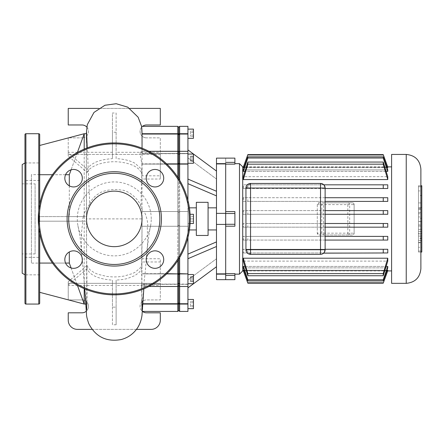 <?xml version="1.0" encoding="UTF-8"?>
<svg xmlns="http://www.w3.org/2000/svg" width="444" height="444" viewBox="0 0 444 444"><rect width="100%" height="100%" fill="white"/><g stroke="black" fill="none" stroke-linecap="round" stroke-linejoin="round"><path stroke-width="0.33" stroke-dasharray="2.22 1.67" d="M24.964 274.808L24.964 162.976L24.964 274.808M24.964 257.348L24.964 274.842L24.964 257.348L24.964 274.842L24.964 257.348L39.694 257.348L24.964 257.348M39.694 274.842L39.694 257.348L39.694 274.842L24.964 274.842L39.694 274.842L39.694 257.348L39.694 274.842M24.964 162.942L24.964 180.436L24.964 162.942L24.964 180.436L24.964 162.942L39.694 162.942L24.964 162.942M39.694 180.436L39.694 162.942L39.694 180.436L24.964 180.436L39.694 180.436L39.694 162.942L39.694 180.436M24.964 134.643L24.964 303.141M39.694 303.141L39.694 134.643M22.2 183.86L22.2 253.929L22.2 183.86L35.093 183.86L35.093 253.929L35.093 183.86M35.093 253.929L22.2 253.929M39.694 204.473L39.694 233.311M22.2 273.215L22.2 164.569M86.347 133.722L86.513 218.892A27.761 27.761 0 0 1 114.275 191.131A27.761 27.761 0 0 1 142.036 218.892A27.761 27.761 0 0 1 114.275 246.653A27.761 27.761 0 0 1 86.513 218.892L86.513 216.589L84.21 216.589L84.21 221.195L86.513 221.195L86.513 218.892L142.036 218.892L142.03 226.257L177.805 226.257L178.727 225.336L178.727 259.091L178.727 225.336L179.648 226.257L178.727 225.336L178.727 212.448L179.648 211.527L179.648 180.209M64.835 259.585A8.747 8.747 0 0 1 73.582 250.838A8.747 8.747 0 0 1 82.329 259.585A8.747 8.747 0 0 1 73.582 268.331A8.747 8.747 0 0 1 64.835 259.585M64.835 178.199A8.747 8.747 0 0 1 73.582 169.453A8.747 8.747 0 0 1 82.329 178.199A8.747 8.747 0 0 1 73.582 186.946A8.747 8.747 0 0 1 64.835 178.199M146.22 178.199A8.747 8.747 0 0 1 154.967 169.453A8.747 8.747 0 0 1 163.714 178.199A8.747 8.747 0 0 1 154.967 186.946A8.747 8.747 0 0 1 146.22 178.199M146.22 259.585A8.747 8.747 0 0 1 154.967 250.838A8.747 8.747 0 0 1 163.714 259.585A8.747 8.747 0 0 1 154.967 268.331A8.747 8.747 0 0 1 146.22 259.585M190.232 218.892A75.963 75.963 0 0 0 114.275 142.929A75.963 75.963 0 0 0 38.312 218.892A75.963 75.963 0 0 0 114.275 294.855A75.963 75.963 0 0 0 190.232 218.892M354.123 204.623A1.843 1.843 0 0 0 352.286 202.78L319.136 202.78L323.593 202.78L323.593 204.623L317.299 204.623A1.843 1.843 0 0 1 319.136 202.78L317.299 204.623L317.299 233.161L323.593 233.161L323.593 235.004L319.136 235.004L317.299 233.161A1.843 1.843 0 0 0 319.136 235.004L352.286 235.004L354.123 233.161A1.843 1.843 0 0 1 352.286 235.004L323.593 235.004A1.843 1.837 90 0 1 321.761 233.161L321.761 204.623A1.843 1.837 90 0 1 323.593 202.78L352.286 202.78L354.123 204.623L354.123 233.161L354.123 204.623L347.83 204.623L347.83 202.78A1.843 1.837 -90 0 1 349.661 204.623L349.661 233.161A1.843 1.837 -90 0 1 347.83 235.004L347.83 233.161L354.123 233.161M317.299 204.623L317.299 233.161M421.8 226.074L421.8 216.927L421.8 226.074L418.487 226.074L418.487 221.584L421.8 221.584M418.487 221.584L418.487 216.927L421.8 216.927M418.487 216.927L418.487 221.417L421.8 221.417M418.487 221.417L418.487 226.074M421.8 213.786L421.8 207.531L421.8 218.276L421.8 213.786L418.487 213.786L418.487 218.276L421.8 218.276M418.487 218.276L418.487 207.531L418.487 212.598L418.487 209.263L421.8 209.263M418.487 209.263L418.487 213.786M418.487 212.598L421.8 212.598M418.487 207.531L421.8 207.531M418.487 208.686L421.8 208.686M421.8 229.382L421.8 247.269L421.8 224.886L421.8 229.382L418.487 229.382L418.487 233.455L421.8 233.455M418.487 233.455L418.487 236.069L421.8 236.069M418.487 236.069L421.8 236.169M418.487 236.169L418.487 238.633L421.8 238.633M418.487 238.633L418.487 242.502L421.8 242.502M418.487 242.502L418.487 247.269L421.8 247.269M418.487 247.269L418.487 242.79L421.8 242.79M418.487 242.79L418.487 240.437L421.8 240.437M418.487 240.437L421.8 240.376M418.487 240.376L418.487 238.017L421.8 238.017M418.487 238.017L418.487 233.866L421.8 233.866M418.487 233.866L418.487 231.513L421.8 231.513M418.487 231.513L421.8 231.457M418.487 231.457L418.487 229.271L421.8 229.271M418.487 229.271L418.487 224.886L421.8 224.886M418.487 224.886L418.487 229.382M421.8 190.937L421.8 207.503L421.8 190.937L418.487 190.937L418.487 207.503L418.487 190.937M421.8 207.503L418.487 207.503M421.8 202.919L421.8 195.521L421.8 202.919L418.487 202.919L418.487 195.521L421.8 195.521M418.487 195.521L418.487 202.919M421.8 186.758L421.8 251.032L421.8 186.758L418.487 186.758L418.487 251.032L418.487 186.758L421.8 186.758M418.487 251.032L421.8 251.032L418.487 251.032M420.879 252.037L418.487 252.037L421.8 252.037L421.8 185.747L418.487 185.747L418.487 252.037L418.487 185.747L420.879 185.747M420.879 268.703L420.879 169.081M391.602 283.344L391.602 154.44M387.695 166.872L243.401 166.872M391.602 270.912L391.602 166.872L391.602 270.912M387.695 270.912L243.401 270.912M242.718 166.872L242.718 270.912M387.767 270.252L243.323 270.252L243.323 270.712L387.767 270.712L387.767 270.252L383.244 283.178L387.767 270.712L243.323 270.712L247.846 283.178L243.323 270.252M387.767 266.411L243.323 266.411L243.323 267.882L387.767 267.882L387.767 266.411L383.244 279.764L383.244 280.924L387.767 267.882L243.323 267.882L247.846 280.924L247.846 279.764L243.323 266.411M387.767 258.208L243.323 258.208L243.323 261.116L387.767 261.116L387.767 258.208L383.244 273.604L383.244 275.735L387.767 261.116L243.323 261.116L247.846 275.735L247.846 273.604L243.323 258.208M320.518 183.444L323.804 184.826L325.125 188.045L325.125 210.606L387.767 210.606L383.244 210.606L383.244 214.291L387.767 214.291L387.767 210.606L243.323 210.606L243.323 214.291L387.767 214.291L325.125 214.291L325.125 223.499L387.767 223.499L383.244 223.499L383.244 227.178L387.767 227.178L387.767 223.499L243.323 223.499L243.323 227.178L387.767 227.178L325.125 227.178L325.125 236.386L387.767 236.386L383.244 236.386L383.244 240.071L387.767 240.071L387.767 236.386L243.323 236.386L243.323 240.071L387.767 240.071L325.125 240.071L325.125 249.278L387.767 249.278L243.323 249.278L243.323 252.958L387.767 252.958L387.767 249.278L383.244 249.278L383.244 252.958L387.767 252.958L323.809 252.958L320.518 254.34M325.125 197.713L243.323 197.713L243.323 201.398L387.767 201.398L387.767 197.713L383.244 197.713L383.244 201.398L247.846 201.398L247.846 197.713L243.323 197.713M387.767 167.532L387.767 167.077L243.323 167.077L243.323 167.532L387.767 167.532L383.244 154.978L247.846 154.978L247.846 154.606L243.323 167.077L387.767 167.077L383.244 154.978M323.809 184.826L243.323 184.826L243.323 188.506L387.767 188.506L387.767 184.826L383.244 184.826L383.244 188.506L247.846 188.506L247.846 184.826L243.323 184.826M387.767 171.378L387.767 169.902L243.323 169.902L243.323 171.378L387.767 171.378L383.244 158.02L247.846 158.02L247.846 156.86L243.323 169.902L387.767 169.902L383.244 156.86L383.244 158.02M243.323 179.576L247.846 164.18L247.846 162.054L243.323 176.668L387.767 176.668L243.323 176.668L243.323 179.576L387.767 179.576L387.767 176.668L383.244 162.054L383.244 164.18L387.767 179.576M239.494 274.137L239.494 163.647M234.893 274.137L234.893 273.648L234.893 274.137M216.478 279.659L216.478 274.137L225.685 274.137L225.685 158.125L225.685 163.925L216.478 163.647L216.478 158.125M225.685 211.577L234.893 211.577L234.893 226.207L234.893 211.577L234.893 226.207L225.685 226.207M234.893 158.125L234.893 164.136L234.893 163.647L234.893 164.136L225.685 164.136M225.685 273.648L234.893 273.648L234.893 279.659M245.937 188.045L250.544 183.444M250.544 254.34L245.937 249.739M325.125 249.278L323.809 252.958M386.957 167.532L244.139 167.532M386.175 171.378L244.916 171.378M244.139 270.252L386.957 270.252M244.916 266.411L386.175 266.411M325.125 236.386L325.125 240.071M325.125 223.499L325.125 227.178M325.125 210.606L325.125 214.291M243.323 188.506L247.846 188.506M243.323 201.398L247.846 201.398M243.323 214.291L247.846 214.291L247.846 210.606L243.323 210.606M383.244 214.291L247.846 214.291M383.244 210.606L247.846 210.606M383.244 197.713L247.846 197.713M383.244 184.826L247.846 184.826M383.244 282.811L247.846 282.811M383.244 280.924L247.846 280.924M383.244 279.764L247.846 279.764M383.244 275.735L247.846 275.735M383.244 273.604L247.846 273.604M243.323 227.178L247.846 227.178L247.846 223.499L243.323 223.499M243.323 240.071L247.846 240.071L247.846 236.386L243.323 236.386M243.323 252.958L247.846 252.958L247.846 249.278L243.323 249.278M383.244 252.958L247.846 252.958M383.244 249.278L247.846 249.278M383.244 240.071L247.846 240.071M383.244 236.386L247.846 236.386M383.244 227.178L247.846 227.178M383.244 223.499L247.846 223.499M243.323 167.532L247.846 154.978M243.323 171.378L247.846 158.02M383.244 164.18L247.846 164.18M383.244 162.054L247.846 162.054M383.244 156.86L247.846 156.86M383.244 154.606L247.846 154.606M216.478 229.942L216.478 207.842L216.478 229.942M208.075 229.942L208.075 207.842L208.075 229.942M208.075 235.464L208.075 202.32M196.337 235.464L196.337 202.32M189.427 207.842L187.934 207.842L187.934 229.942L187.934 207.842M196.337 229.942L196.337 207.842L196.337 229.942M189.427 229.942L187.934 229.942M190.093 214.291L193.456 214.291L193.456 223.499L193.456 218.892L190.421 218.892L190.421 221.195L190.421 216.589L190.421 218.892L193.456 218.892L193.456 216.589L193.456 221.195L193.456 214.291L193.456 218.892L190.421 218.892L193.456 218.892L193.456 221.195L190.421 221.195L193.456 221.195L193.456 216.589L190.421 216.589L193.456 216.589L193.456 223.499L187.934 223.499L187.934 214.291L187.934 223.499L187.934 214.291L187.934 223.499L190.093 223.499M187.934 274.514L193.456 274.514L193.456 283.722L193.456 275.863L193.456 283.722L187.934 283.722L187.934 274.514L187.934 283.722M187.934 308.663L187.934 299.456L187.934 308.663M187.934 154.068L187.934 161.927L187.934 154.068L187.934 155.417L187.934 154.068L193.456 154.068L193.456 163.275L193.456 161.927L193.456 163.275L187.934 163.275L187.934 155.417L187.934 163.275M193.456 129.121L193.456 138.328M187.934 129.121L187.934 138.328L187.934 129.121M216.478 274.137L225.685 273.859L225.685 224.414L216.478 224.414L225.685 224.414L225.685 213.37L216.478 213.37L225.685 213.37L216.478 213.37L216.478 163.647M225.685 224.414L216.478 224.414L216.478 213.37M216.478 273.859L216.478 224.414M216.478 171.051L216.478 195.876L216.478 171.051L187.934 149.917L187.934 183.672L187.934 149.917M216.478 163.925L225.685 163.925L225.685 213.37M190.421 156.788L190.421 161.239L190.421 156.099L190.421 161.239L190.421 156.788L193.456 156.788L193.456 156.099L193.456 161.239L193.456 156.788L190.421 156.788M193.456 159.357L190.421 159.357L193.456 159.357L193.456 161.239L190.421 161.239L193.456 161.239L193.456 160.55L190.421 160.55L193.456 160.55L193.456 157.981L190.421 157.981L193.456 157.981L193.456 156.099L190.421 156.099L193.456 156.099L193.456 159.357M190.421 131.069L190.421 136.38L190.421 131.069L193.456 131.069L193.456 132.395L193.456 131.069M193.456 132.395L190.421 132.395L193.456 132.395L193.456 135.054L193.456 132.395M193.456 135.054L190.421 135.054L193.456 135.054L193.456 136.38L193.456 135.054M193.456 136.38L190.421 136.38M190.421 280.997L190.421 276.545L190.421 281.685L190.421 276.545L190.421 280.997L193.456 280.997L193.456 281.685L193.456 276.545L193.456 280.997L190.421 280.997M193.456 278.427L190.421 278.427L193.456 278.427L193.456 276.545L190.421 276.545L193.456 276.545L193.456 277.234L190.421 277.234L193.456 277.234L193.456 279.803L190.421 279.803L193.456 279.803L193.456 281.685L190.421 281.685L193.456 281.685L193.456 278.427M190.421 306.721L190.421 301.404L190.421 306.721L193.456 306.721L193.456 305.389L193.456 306.721M193.456 305.389L190.421 305.389L193.456 305.389L193.456 302.73L193.456 305.389M193.456 302.73L190.421 302.73L193.456 302.73L193.456 301.404L193.456 302.73M193.456 301.404L190.421 301.404M193.456 299.456L193.456 308.663M193.456 221.195L190.421 221.195L193.456 221.195M193.456 216.589L190.421 216.589L193.456 216.589M160.312 175.813L160.312 137.868L146.498 137.868L160.312 137.868L160.312 154.44L68.237 154.44L160.312 154.44L160.312 179.032L160.312 175.813L142.036 175.813L142.036 164.102L177.805 164.102L178.727 164.052L178.727 163.226L178.727 212.448L178.727 164.052L179.648 164.102L179.648 211.527L178.727 212.448L179.648 211.527L179.648 273.682L178.727 273.732L178.727 225.336L177.805 226.257L177.805 260.534M179.648 257.576L179.648 226.257L178.727 225.336L178.727 273.732L177.805 273.682L177.805 126.357M179.648 153.685L179.648 164.102L187.934 164.102L179.648 163.88L178.727 163.226L178.727 152.225L178.727 154.939L179.648 153.685L178.727 154.939L178.727 134.893L179.648 134.044L179.648 153.685L179.648 151.304L179.648 153.685L187.934 153.685L179.648 153.685M187.934 311.427L187.934 284.099L179.648 284.099L179.648 286.48L179.648 284.099L187.934 284.099L187.934 286.48L187.934 273.682L179.648 273.682L179.648 303.74L178.727 302.891L178.727 273.732L178.727 285.559L178.727 282.845L179.648 284.099L178.727 282.845L178.727 283.672L178.727 282.845L177.805 284.099L177.805 286.48L177.805 273.682L141.686 273.682L141.83 261.971L160.312 261.971L160.312 285.47L116.117 285.47L116.117 324.775L112.432 324.775L112.432 285.47L68.237 285.47L68.237 299.85M142.036 134.044L142.036 133.722L142.036 134.044L177.805 134.044L178.727 134.893L178.727 154.939L178.727 152.225L178.727 154.939L178.727 152.225L178.727 154.939L177.805 153.685L177.805 151.304L177.805 153.685L142.036 153.685L142.036 138.339M141.686 273.682L141.692 273.909C141.852 280.308 141.819 291.364 141.569 284.327L177.805 284.099L178.727 282.845L178.727 310.506L178.727 302.891L177.805 303.74L177.805 284.099L144.233 284.099L142.208 303.74L142.696 303.74M187.934 303.74L179.648 303.74L179.648 311.427M142.036 133.722C141.375 123.338 141.753 125.33 142.036 133.722L178.727 133.722L178.727 127.278L178.727 133.722L179.648 133.722L179.648 134.044L187.934 134.044L187.934 133.722L179.648 133.722L179.648 126.357M187.934 273.682L187.934 226.257L179.648 226.257L187.934 226.257L179.648 226.257L178.727 225.336L177.805 226.257L142.03 226.257L141.647 265.124L140.154 268.004L135.215 272.166L132.234 273.654L123.926 276.101L118.498 276.806L113.486 276.967L107.132 276.501L98.002 274.32L94.289 272.699L90.393 270.113L88.55 268.22L87.007 265.49L87.013 268.681C89.927 275.252 98.396 279.076 112.432 280.153L112.432 307.154L116.117 307.154L116.117 280.153L123.238 279.437L127.184 278.582L134.637 275.702L138.656 272.866L140.276 271.04L141.514 268.714L141.93 266.356L141.83 261.971M177.805 177.25L177.805 226.257L178.727 225.336L178.727 212.448L177.805 211.527L178.727 212.448L177.805 211.527L178.727 212.448L178.727 225.336L178.727 212.448L179.648 211.527L187.934 211.527L179.648 211.527L179.648 226.257L187.934 226.257L187.934 237.451M187.934 200.333L187.934 226.257L187.934 211.527L179.648 211.527L187.934 211.527L187.934 164.102M187.934 134.044L187.934 163.88M187.934 126.357L187.934 133.722M187.934 280.175L187.934 254.112L187.934 280.175M187.934 157.892L216.478 179.021L187.934 157.892M187.934 183.672L216.478 195.876M187.934 179.071L216.478 191.27M187.934 254.112L216.478 241.913M187.934 258.713L216.478 246.514M187.934 279.892L216.478 258.763L187.934 279.892M187.934 287.867L216.478 266.733M39.694 174.653L31.407 174.653L31.407 263.131L31.407 174.653M86.491 133.722L84.21 133.722L39.694 145.466L39.694 174.708L69.314 174.708L84.21 133.755L86.536 133.722M86.563 304.029L84.21 304.029L69.314 263.076L39.694 263.076L39.694 292.319L84.21 304.062L86.563 304.029C87.635 303.896 86.413 265.024 86.513 221.195L39.694 221.195L39.694 216.589L39.694 221.195L39.694 216.589L84.21 216.589L69.314 216.589L69.314 174.708M69.314 185.836L69.314 216.589L83.622 216.589L39.694 216.589L39.694 221.195L84.21 221.195L84.21 304.029M69.314 263.076L69.314 251.948M39.694 292.319L39.694 263.076L31.407 263.131M39.694 174.708L39.694 145.466M65.562 174.708L52.481 174.708M77.4 152.481L71.096 169.813M84.21 133.755L84.21 216.589L86.513 216.589C86.563 172.738 86.047 133.899 86.491 133.755M85.925 304.029L86.563 304.062M86.463 304.062L85.925 304.062M71.096 267.971L77.4 285.303M52.481 263.076L65.562 263.076M69.314 221.195L39.694 221.195L69.314 221.195M86.463 304.029L84.804 289.166M84.71 288.139L84.21 282.323L84.21 288.65M84.21 149.134L84.21 214.014C84.821 211.549 86.669 208.247 89.76 204.101L87.335 147.869M84.21 282.323L81.857 254.19L81.352 240.687L81.602 231.907L82.767 221.195M83.622 216.589L84.21 214.014M83.355 216.589L82.179 221.195M187.934 286.48L179.648 286.48L178.727 285.559L177.805 286.48L141.714 286.48L141.569 284.327L177.805 284.327L178.727 283.672L178.727 285.559L178.727 283.672L177.805 284.327L144.211 284.327L143.873 286.48L148.94 286.48M177.805 311.427L177.805 303.74L141.875 303.74L141.564 284.099M141.875 303.74L141.88 304.062C141.98 313.564 142.086 313.564 142.208 304.062L142.208 303.74M187.934 304.062L141.88 304.062C141.98 313.564 142.086 313.564 142.208 304.062L142.674 304.062M144.233 284.099L144.211 284.327C143.373 291.381 143.984 280.247 145.083 273.909L166.889 273.682M147.253 226.257L177.805 226.257L147.253 226.257L147.735 241.397L146.437 257.637M146.226 259.995L145.11 273.682M151.243 218.892A36.969 36.969 0 0 0 110.778 182.09A36.969 36.969 0 0 0 77.966 225.857A36.969 36.969 0 0 0 151.243 218.892M147.291 226.257C149.023 226.434 145.626 210.861 143.24 211.527L177.805 211.527L142.036 211.527L142.036 179.032L160.312 179.032M89.76 204.101C91.32 199.434 95.077 195.504 101.027 192.319C103.141 191.048 113.264 188.284 121.04 190.093C128.299 189.76 140.199 200.222 140.964 207.248L143.168 211.527M68.237 152.847L68.237 152.314L112.432 152.314L112.432 158.647C99.178 159.557 90.77 163.098 87.207 169.275L87.202 172.455L68.237 156.038L68.237 152.847L87.207 169.275M112.432 152.314L112.432 113.009L116.117 113.009L116.117 132.24L112.432 132.234L112.432 113.009M112.432 132.234L112.432 158.647M142.036 175.813C142.113 168.87 141.803 171.362 140.937 168.659L135.109 163.342C130.009 160.528 123.676 158.963 116.117 158.652L116.117 132.24M116.117 158.652L116.117 152.314L160.312 152.314M116.117 113.009L116.117 152.314M87.202 172.455C90.099 165.185 107.098 159.957 121.717 162.288C129.171 163.392 134.81 165.634 138.633 169.014C141.42 172.555 142.291 172.044 142.036 179.032M68.237 156.038L68.237 137.868L82.046 137.868L68.498 137.868M86.308 311.2A6.444 6.444 0 0 0 82.046 299.916A6.444 6.444 0 0 1 88.495 306.36A6.444 6.444 0 0 1 82.046 312.809L68.237 312.809L68.237 320.174A9.207 9.207 0 0 0 77.445 329.381L151.104 329.381A9.207 9.207 0 0 0 160.312 320.174L160.312 312.809L146.498 312.809A6.444 6.444 0 0 1 140.054 306.36A6.444 6.444 0 0 1 146.498 299.916A6.444 6.444 0 0 0 142.513 311.427M92.108 329.381L136.441 329.381M68.498 299.916L82.046 299.916L68.237 299.916L68.237 283.344L160.312 283.344L160.312 299.916L146.498 299.916L160.312 299.916L160.312 285.47M112.432 307.154L112.432 324.775M116.117 324.775L116.117 307.154M112.432 285.47L112.432 280.153M116.117 280.153L116.117 285.47M68.237 285.47L68.237 284.937L87.013 268.681M87.007 265.49L68.237 281.751L68.237 283.344L160.312 283.344L160.312 258.752L141.864 258.752M68.237 281.751L68.237 284.937M187.934 151.304L179.648 151.304L178.727 152.225L178.727 154.112L177.805 153.463L178.727 154.112L178.727 154.939L177.805 153.685L142.013 153.685L142.036 151.304L177.805 151.304L178.727 152.225L178.727 163.226L177.805 163.88L142.036 164.102M166.889 164.102L141.908 164.102L140.132 154.407L140.215 152.631L140.976 151.304L141.647 152.026L141.986 153.463L177.805 153.463L142.036 153.463L142.036 163.88M143.24 211.527L177.805 211.527L142.036 211.527L141.941 263.126M160.312 261.971L160.312 258.752M141.986 153.463L142.047 148.191M141.908 164.102L140.964 207.248M68.237 152.314L68.237 137.934M86.796 127.067A6.444 6.444 0 0 1 82.046 137.868A6.444 6.444 0 0 0 88.495 131.424A6.444 6.444 0 0 0 82.046 124.975L68.237 124.975L68.237 108.403L160.312 108.403L160.312 124.975L146.498 124.975A6.444 6.444 0 0 0 140.054 131.424A6.444 6.444 0 0 0 146.498 137.868A6.444 6.444 0 0 1 142.041 136.075M142.036 136.069A6.444 6.444 0 0 1 142.513 126.357M98.707 108.403L129.803 108.403M25.885 304.062L25.885 133.722M38.772 133.722L38.772 304.062M38.772 227.245L38.772 210.545M39.233 218.892A75.042 75.042 0 0 1 114.275 143.85A75.042 75.042 0 0 1 189.316 218.892A75.042 75.042 0 0 1 114.275 293.934A75.042 75.042 0 0 1 39.233 218.892M323.593 233.161L347.83 233.161L347.83 204.623L323.593 204.623L323.593 233.161M406.238 283.344L406.238 154.44M225.685 162.382L234.893 162.382M225.685 224.27L234.893 224.27M234.893 213.514L225.685 213.514M234.893 275.402L225.685 275.402M187.934 273.909L179.648 273.909L178.727 274.559L177.805 273.909L141.692 273.909M179.648 284.327L178.727 283.672L179.648 284.327L187.934 284.327L179.648 284.327M178.727 154.112L179.648 153.463L178.727 154.112M187.934 153.463L179.648 153.463L187.934 153.463M166.65 163.88L141.864 163.88M166.65 273.909L145.083 273.909M141.93 266.356L141.83 309.407L141.564 299.139M144.006 286.741L143.823 288.872M147.064 250.749L149.006 234.105L150.599 225.735M77.966 225.857L80.136 237.784L82.068 257.453M82.573 263.747L82.295 260.334M86.513 218.892L86.741 303.258M86.685 309.729L86.697 309.135M148.94 151.304L140.976 151.304M142.036 140.16L142.025 130.63L141.575 126.357M86.341 133.722L86.303 140.565M86.303 140.265L86.303 148.363"/><path stroke-width="0.67" d="M24.964 274.808L22.2 273.215L22.2 164.569L24.964 162.976M38.772 210.545L38.772 133.722L25.885 133.722A0.921 0.921 0 0 0 24.964 134.643L24.964 303.141A0.921 0.921 0 0 0 25.885 304.062L38.772 304.062A0.921 0.921 0 0 0 39.694 303.141L39.694 233.311M38.772 133.722A0.921 0.921 0 0 1 39.694 134.643L39.694 204.473M161.444 218.892A47.169 47.169 0 0 1 114.275 266.061A47.169 47.169 0 0 1 67.105 218.892A47.169 47.169 0 0 1 114.275 171.723A47.169 47.169 0 0 1 161.444 218.892M159.851 218.892A45.577 45.577 0 0 1 114.275 264.469A45.577 45.577 0 0 1 68.698 218.892A45.577 45.577 0 0 1 114.275 173.315A45.577 45.577 0 0 1 159.851 218.892M142.036 218.892A27.761 27.761 0 0 0 114.275 191.131A27.761 27.761 0 0 0 86.513 218.892A27.761 27.761 0 0 0 114.275 246.653A27.761 27.761 0 0 0 142.036 218.892M82.329 259.585A8.747 8.747 0 0 0 73.582 250.838A8.747 8.747 0 0 0 64.835 259.585A8.747 8.747 0 0 0 73.582 268.331A8.747 8.747 0 0 0 82.329 259.585M82.329 178.199A8.747 8.747 0 0 0 73.582 169.453A8.747 8.747 0 0 0 64.835 178.199A8.747 8.747 0 0 0 73.582 186.946A8.747 8.747 0 0 0 82.329 178.199M163.714 178.199A8.747 8.747 0 0 0 154.967 169.453A8.747 8.747 0 0 0 146.22 178.199A8.747 8.747 0 0 0 154.967 186.946A8.747 8.747 0 0 0 163.714 178.199M163.714 259.585A8.747 8.747 0 0 0 154.967 250.838A8.747 8.747 0 0 0 146.22 259.585A8.747 8.747 0 0 0 154.967 268.331A8.747 8.747 0 0 0 163.714 259.585M38.312 218.892A75.963 75.963 0 0 1 114.275 142.929A75.963 75.963 0 0 1 190.232 218.892A75.963 75.963 0 0 1 114.275 294.855A75.963 75.963 0 0 1 38.312 218.892M420.879 252.037L421.8 252.037L421.8 185.747L420.879 185.747M406.238 154.44C415.129 155.306 420.013 160.19 420.879 169.081L420.879 268.703C420.013 277.594 415.134 282.478 406.238 283.344L391.602 283.344L391.602 154.44L406.238 154.44L406.238 283.344M391.602 166.872L387.695 166.872M243.401 166.872L242.718 166.872L239.494 163.647L239.494 274.137L234.893 274.137M391.602 270.912L387.695 270.912M243.401 270.912L242.718 270.912L239.494 274.137M242.718 270.912L242.718 166.872M239.494 163.647L234.893 163.647M225.685 164.136L234.893 164.136L234.893 158.125L216.478 158.125L216.478 163.647L225.685 163.647L225.685 279.659L225.685 274.137L216.478 274.137L216.478 279.659L234.893 279.659L234.893 273.648L225.685 273.648M225.685 226.207L234.893 226.207L234.893 211.577L225.685 211.577M325.125 249.739L320.518 249.739L320.518 254.34A4.601 4.601 0 0 0 325.125 249.739L325.125 188.045A4.601 4.601 0 0 0 320.518 183.444L250.544 183.444A4.601 4.601 0 0 0 245.937 188.045L245.937 249.739A4.601 4.601 0 0 0 250.544 254.34L320.518 254.34L250.544 254.34L250.544 249.739L245.937 249.739L245.937 188.045L250.544 188.045L250.544 183.444L320.518 183.444L320.518 188.045L325.125 188.045M383.244 252.958L383.244 249.278L387.767 249.278L387.767 252.958L323.604 253.152M387.767 184.826L387.767 188.506L325.125 188.506L383.244 188.506L383.244 184.826L387.767 184.826M383.244 197.713L387.767 197.713L387.767 201.398L325.125 201.398L383.244 201.398L383.244 197.713L325.125 197.713M383.244 214.291L383.244 210.606L387.767 210.606L387.767 214.291L325.125 214.291M383.244 227.178L383.244 223.499L387.767 223.499L387.767 227.178L325.125 227.178M383.244 240.071L383.244 236.386L387.767 236.386L387.767 240.071L325.125 240.071M387.767 167.532L383.244 154.606L387.767 167.077L387.767 167.532L386.957 167.532M244.139 167.532L243.323 167.532L243.323 167.077L247.846 154.606L243.323 167.532M387.767 171.378L383.244 158.02L383.244 156.86L387.767 169.902L387.767 171.378L386.175 171.378M244.916 171.378L243.323 171.378L243.323 169.902L247.846 156.86L247.846 158.02L243.323 171.378M387.767 179.576L383.244 164.18L383.244 162.054L387.767 176.668L387.767 179.576L243.323 179.576L243.323 176.668L247.846 162.054L247.846 164.18L243.323 179.576M387.767 258.208L387.767 261.116L383.244 275.735L383.244 273.604L387.767 258.208L243.323 258.208L247.846 273.604L247.846 275.735L243.323 261.116L243.323 258.208M386.957 270.252L387.767 270.252L387.767 270.712L383.244 283.178L247.846 283.178L243.323 270.712L243.323 270.252L244.139 270.252M387.767 266.411L387.767 267.882L383.244 280.924L383.244 279.764L387.767 266.411L386.175 266.411M243.323 266.411L247.846 279.764L247.846 280.924L243.323 267.882L243.323 266.411L244.916 266.411M383.244 210.606L325.125 210.606M383.244 223.499L325.125 223.499M383.244 236.386L325.125 236.386M383.244 249.278L325.125 249.278M243.323 270.252L247.846 283.178L383.244 283.178L387.767 270.252M383.244 273.604L247.846 273.604M383.244 275.735L247.846 275.735M383.244 279.764L247.846 279.764M383.244 280.924L247.846 280.924M383.244 184.826L323.809 184.826M383.244 282.811L247.846 282.811M383.244 156.86L247.846 156.86M383.244 158.02L247.846 158.02M383.244 162.054L247.846 162.054M383.244 164.18L247.846 164.18M383.244 154.606L247.846 154.606M383.244 154.978L247.846 154.978M216.478 207.842L208.075 207.842M216.478 229.942L208.075 229.942M208.075 202.32L196.337 202.32L196.337 235.464L208.075 235.464L208.075 202.32M196.337 207.842L189.427 207.842M196.337 229.942L189.427 229.942M190.093 223.499L193.456 223.499L193.456 214.291L190.093 214.291M187.934 283.722L193.456 283.722L193.456 274.514L187.934 274.514M187.934 299.456L193.456 299.456L193.456 308.663L187.934 308.663M187.934 138.328L193.456 138.328L193.456 129.121L187.934 129.121M187.934 163.275L193.456 163.275L193.456 154.068L187.934 154.068M216.478 273.859L225.685 273.859L225.685 224.414L216.478 224.414L216.478 274.137M225.685 224.414L225.685 213.37L216.478 213.37L216.478 224.414M216.478 163.647L216.478 213.37M216.478 163.925L225.685 163.925L225.685 213.37M179.648 180.209L179.648 164.102L178.727 164.052L178.727 178.693L178.727 164.052L177.805 164.102L177.805 177.25M177.805 260.534L177.805 273.682L178.727 273.732L178.727 274.559L178.727 259.091L178.727 273.732L179.648 273.682L179.648 257.576M187.934 134.044L179.648 134.044L179.648 126.357L187.934 126.357L187.934 164.102L179.648 164.102L179.648 134.044L178.727 134.893L178.727 164.052L178.727 134.893L177.805 134.044L177.805 164.102L166.889 164.102M142.696 303.74L177.805 303.74L178.727 302.891L178.727 304.062L178.727 285.559L178.727 302.891L179.648 303.74L179.648 273.682L187.934 273.909L179.648 273.909L178.727 274.559L178.727 285.559L178.727 274.559L177.805 273.909L177.805 311.427L142.263 311.427M142.674 304.062L178.727 304.062L178.727 310.506L178.727 304.062L179.648 304.062L179.648 303.74L187.934 303.74L187.934 304.062L179.648 304.062L179.648 311.427L178.727 310.506L177.805 311.427M187.934 133.722L177.805 133.722L177.805 126.357L178.727 127.278L178.727 134.893L178.727 127.278L179.648 126.357M187.934 237.451L187.934 273.682M187.934 303.74L187.934 273.909M179.648 311.427L187.934 311.427L187.934 304.062M187.934 164.102L187.934 200.333M187.934 287.867L216.478 266.733M187.934 254.112L216.478 241.913M187.934 258.713L216.478 246.514M187.934 183.672L216.478 195.876M187.934 179.071L216.478 191.27M187.934 149.917L216.478 171.051M39.694 145.466L84.21 133.722L86.536 133.722L84.21 133.755L77.4 152.481M71.096 169.813L69.314 174.708L65.562 174.708M52.481 174.708L39.694 174.708M85.925 304.062L84.21 304.062L39.694 292.319M77.4 285.303L84.21 304.029L85.925 304.029M65.562 263.076L69.314 263.076L71.096 267.971M39.694 263.076L52.481 263.076M69.314 251.948L69.314 263.076M69.314 174.708L69.314 185.836M84.804 289.166L86.33 311.633C86.808 313.947 85.52 314.408 88.822 323.765C95.688 336.857 106.443 342.13 121.095 339.577C127.55 337.867 132.762 334.338 136.724 328.998C141.397 322.771 142.136 314.818 142.08 314.058L143.823 288.872M84.21 288.65L84.21 304.029M84.21 133.755L84.21 149.134M87.335 147.869L86.536 133.755M146.437 257.637L146.226 259.995M92.108 329.381L77.445 329.381A9.207 9.207 0 0 1 68.237 320.174L68.237 312.809L82.046 312.809A6.444 6.444 0 0 0 86.308 311.2M136.441 329.381L151.104 329.381A9.207 9.207 0 0 0 160.312 320.174L160.312 312.809L146.498 312.809A6.444 6.444 0 0 1 142.513 311.427M166.889 273.682L177.805 273.909L166.65 273.909M142.036 133.722C141.375 123.338 141.753 125.33 142.036 133.722L177.805 133.722L177.805 134.044L142.036 134.044L142.047 148.191M142.036 138.339L142.036 134.044M86.907 139.449L86.541 131.851L86.347 133.722M142.513 126.357A6.444 6.444 0 0 1 146.498 124.975L160.312 124.975L160.312 108.403L129.803 108.403M86.796 127.067A6.444 6.444 0 0 0 82.046 124.975L68.237 124.975L68.237 108.403L98.707 108.403M38.772 304.062L38.772 227.245M25.885 133.722L25.885 304.062M189.316 218.892A75.042 75.042 0 0 0 114.275 143.85A75.042 75.042 0 0 0 39.233 218.892A75.042 75.042 0 0 0 114.275 293.934A75.042 75.042 0 0 0 189.316 218.892M234.893 162.382L225.685 162.382M225.685 275.402L234.893 275.402M225.685 213.514L234.893 213.514M234.893 224.27L225.685 224.27M250.544 249.739L250.544 188.045L320.518 188.045L320.518 249.739L250.544 249.739M166.65 163.88L177.805 163.88L178.727 163.226L179.648 163.88L187.934 163.88M148.94 286.48L177.805 286.48L178.727 285.559L179.648 286.48L187.934 286.48M148.94 151.304L177.805 151.304L178.727 152.225L179.648 151.304L187.934 151.304M82.295 260.334L82.068 257.453M86.741 303.258L86.685 309.729M177.805 126.357L141.542 126.357M141.575 126.357L138.134 117.216L127.761 107.154L116.189 103.718L104.962 105.25L93.995 112.41L87.279 124.709L86.341 133.722"/></g></svg>
